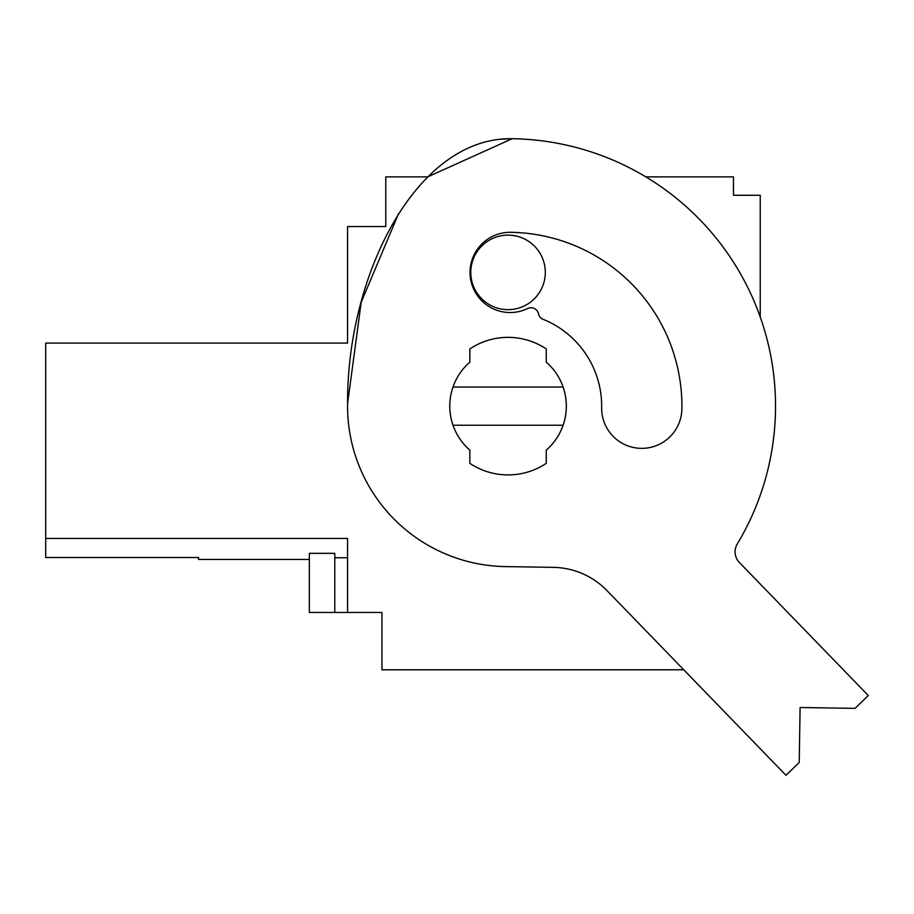 <?xml version="1.0" encoding="UTF-8"?>
<svg xmlns="http://www.w3.org/2000/svg" width="914" height="914" viewBox="0 0 914 914"><rect width="100%" height="100%" fill="white"/><g stroke="black" fill="none" stroke-linecap="round" stroke-linejoin="round"><path stroke-width="1.37" d="M45.7 524.59L45.7 557.517L198.544 557.517L198.544 559.437L309.355 559.437M334.787 612.471L334.787 553.336L309.355 553.336L309.355 612.471L347.56 612.471L347.56 538.426L45.7 538.426L45.7 343.093L347.56 343.093L347.56 226.546L385.777 226.546L385.777 176.87L427.706 176.87L512.251 138.7L499.581 139.328L512.251 138.7A267.471 267.471 0 0 1 737.267 543.99A15.287 15.287 0 0 0 739.38 562.498L868.3 695.531L855.047 708.373L800.093 707.505L799.224 762.47L785.983 775.301L606.976 590.581A76.422 76.422 0 0 0 553.29 567.354L505.522 566.6A160.487 160.487 0 0 1 347.583 403.611C346.794 275.571 416.144 136.929 512.251 138.7M760.242 317.009L760.242 195.265L733.485 195.265L733.485 176.87L645.821 176.87M347.56 538.426L347.56 612.471L381.949 612.471L381.949 669.791L683.729 669.791M347.56 557.746L334.787 557.746M453.001 425.238A58.268 58.268 0 0 0 469.842 450.134L469.842 463.329A68.779 68.779 0 0 0 546.264 463.329L546.264 450.134A58.268 58.268 0 0 0 546.264 362.138L546.264 348.942A68.779 68.779 0 0 0 469.842 348.942L469.842 362.138A58.268 58.268 0 0 0 453.001 425.238A58.268 58.268 0 0 1 453.001 387.033L563.093 387.033A58.268 58.268 0 0 1 563.093 425.238L453.001 425.238M470.79 272.395A37.257 37.257 0 0 0 508.047 309.652A37.257 37.257 0 0 0 545.304 272.395A37.257 37.257 0 0 0 508.047 235.138A37.257 37.257 0 0 0 470.79 272.395M737.267 543.99A15.287 15.287 0 0 0 739.38 562.498M510.777 232.305A40.125 40.125 0 0 0 470.984 281.101A40.125 40.125 0 0 0 527.675 308.509A7.643 7.643 0 0 1 538.495 313.81A7.643 7.643 0 0 0 543.11 319.329A93.616 93.616 0 0 1 601.652 407.61A40.125 40.125 0 0 0 641.137 448.351A40.125 40.125 0 0 0 681.89 408.866A173.854 173.854 0 0 0 510.777 232.305M347.583 403.611L361.19 302.271L398.561 213.636"/></g></svg>

